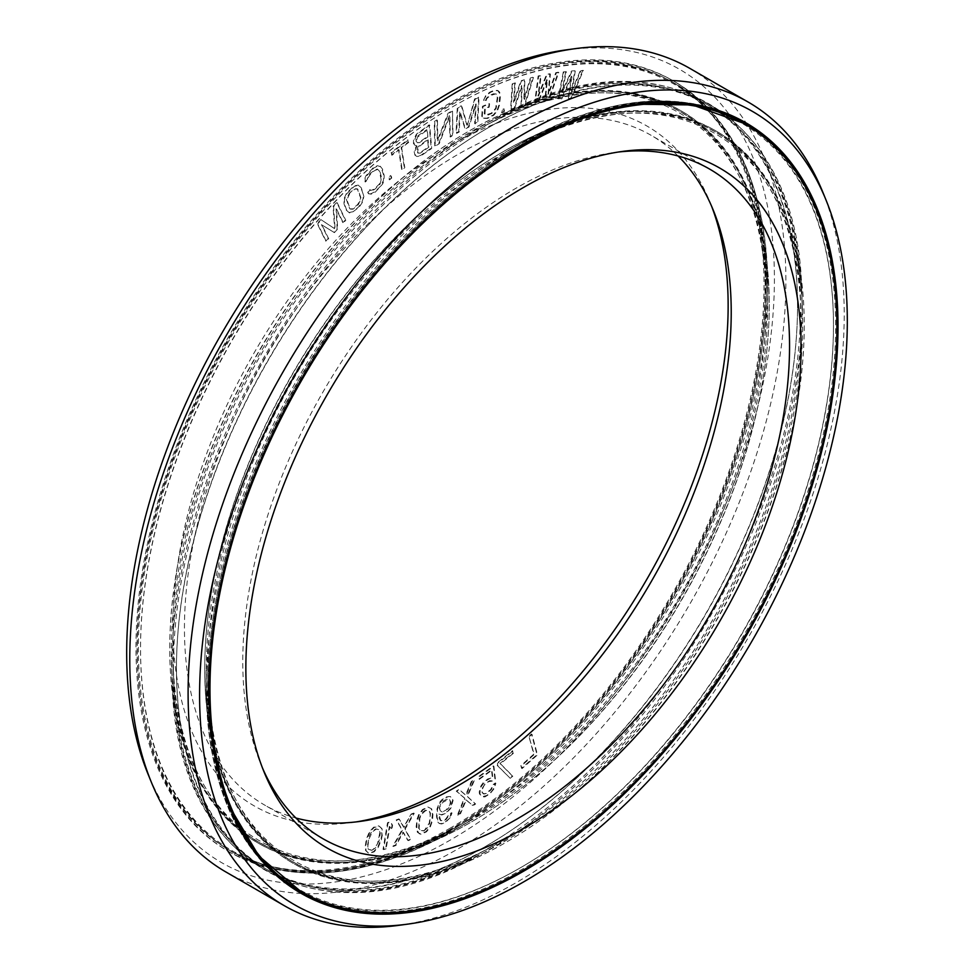 <?xml version="1.0" encoding="UTF-8"?>
<svg xmlns="http://www.w3.org/2000/svg" width="974" height="974" viewBox="0 0 974 974"><rect width="100%" height="100%" fill="white"/><g stroke="black" fill="none" stroke-linecap="round" stroke-linejoin="round"><path stroke-width="0.73" stroke-dasharray="4.87 3.65" d="M457.902 815.323L464.854 798.29L456.769 791.399L459.424 789.707L466.096 795.417L471.842 781.781L474.496 780.077L467.52 796.598L475.629 804L472.962 805.693L466.303 799.995L460.556 813.619L457.39 815.031L464.342 797.998L456.258 791.107L458.912 789.415L465.584 795.113L471.331 781.489L473.985 779.784L467.009 796.306L475.117 803.708L472.463 805.401L465.791 799.703L460.045 813.327L457.39 815.031M450.548 827.937A443.328 255.955 -60 0 1 228.89 849.888A443.328 255.955 -60 0 1 160.929 494.646A443.328 255.955 -60 0 1 450.548 103.975A443.328 255.955 120 0 1 672.218 82.023A443.328 255.955 120 0 1 740.167 437.265A443.328 255.955 120 0 1 450.548 827.937M711.519 206.025A392.583 226.662 120 0 0 709.876 201.862A392.583 226.662 120 0 0 450.548 145.418A392.583 226.662 -60 0 0 177.56 565.407A392.583 226.662 -60 0 0 351.504 822.58A392.583 226.662 -60 0 0 355.924 821.934M568.317 98.398L571.994 76.41L561.815 98.861L558.565 99.08L563.885 71.845L566.32 71.674L562.193 92.542L572.006 71.272L575.257 71.041L571.957 91.848L580.954 70.639L583.389 70.469L571.568 98.167L568.317 98.398L571.482 76.118L561.304 98.557L558.053 98.788L563.374 71.552L565.809 71.37L561.681 92.25L571.495 70.98L574.745 70.749L571.446 91.556L580.443 70.347L582.878 70.177L571.068 97.875L567.805 98.106M529.418 736.575L531.987 734.299L537.502 754.887L522.076 768.571L521.37 765.941L534.227 754.533L528.906 736.283L531.487 734.006L536.991 754.582L521.565 768.279L520.859 765.649L533.715 754.241L528.906 736.283M510.218 778.299L497.848 765.832L497.41 763.506L513.091 750.917L513.529 753.231L500.453 763.726L512.823 776.193L510.218 778.299L497.337 765.527L496.898 763.214L512.58 750.613L513.018 752.939L499.942 763.433L512.312 775.901L509.706 777.995M492.284 781.075L488.534 781.672L484.175 785.336L482.264 789.366L482.106 792.118L483.761 794.078L487.012 793.311L491.359 789.646L493.221 785.141L495.863 783.23L494.122 788.709L489.934 793.847L485.04 796.854L482.666 796.988L479.951 794.187L480.328 789.171L481.424 786.274L485.6 781.148L490.506 778.129L492.881 778.007L491.98 770.215L479.208 779.431L478.916 776.996L493.891 766.185L495.364 778.847L492.284 781.075L489.837 780.588L485.381 783.279L481.753 789.062L482.203 792.958L484.687 793.81L486.501 793.019L490.847 789.354L492.71 784.837L495.364 782.938L493.611 788.416L491.578 791.472L486.781 795.454L482.154 796.683L479.452 793.895L479.22 791.947L480.913 785.981L482.946 782.926L487.743 778.944L492.369 777.702L491.468 769.923L478.697 779.139L478.417 776.704L493.392 765.893L494.853 778.555L491.773 780.783M548.63 100.371L545.27 101.004L547.425 79.6L538.537 102.258L535.176 102.879L538.646 76.252L541.167 75.789L538.452 96.183L547.047 74.694L550.42 74.061L548.545 94.308L556.3 72.965L558.82 72.49L548.63 100.371L544.758 100.699L546.913 79.296L538.025 101.953L534.665 102.587L538.135 75.96L540.655 75.497L537.94 95.89L546.548 74.389L549.908 73.768L548.033 94.015L555.789 72.673L558.309 72.198L548.119 100.079M524.937 105.35L521.492 106.373L522.125 85.712L514.589 108.418L511.143 109.441L512.738 83.642L515.319 82.875L514.041 102.647L521.358 81.085L524.816 80.063L524.389 99.591L530.854 78.285L533.435 77.518L524.937 105.35L520.98 106.081L521.614 85.42L514.077 108.126L510.632 109.137L512.227 83.35L514.808 82.583L513.529 102.355L520.846 80.793L524.304 79.771L523.89 99.299L530.343 77.993L532.924 77.226L524.426 105.058M504.155 111.913L501.975 112.704L502.401 109.892L504.581 109.1L504.155 111.913L501.464 112.412L501.89 109.599L504.069 108.808L503.655 111.62M482.24 116.917L482.982 106.568L489.581 103.816L489.204 107.152L485.247 108.796L485.003 114.713L487.889 115.102L491.846 113.447L496.18 108.479L497.811 97.753L496.923 94.417L495.729 93.857L490.08 95.683L486.817 98.63L486.184 100.48L483.554 101.576L484.297 98.618L486.306 95.671L490.458 92.36L494.415 90.716L498.177 90.728L499.686 92.213L500.441 96.657L499.504 104.973L497.617 110.512L493.733 115.309L487.511 118.426L483.737 118.402L481.728 116.624L482.471 106.276L489.07 103.524L488.692 106.86L484.735 108.504L484.236 112.935L484.492 114.421L485.685 114.981L491.334 113.154L495.669 108.175L497.3 97.461L496.411 94.125L493.526 93.748L489.569 95.391L486.306 98.337L485.673 100.176L483.043 101.284L485.807 95.367L489.946 92.067L493.903 90.412L497.665 90.436L499.808 93.772L498.992 104.681L497.105 110.22L493.221 115.017L487 118.134L483.226 118.11L481.728 116.624M467.313 125.269L475.081 99.287L479.062 97.254L477.82 122.529L475.166 123.881L476.14 103.987L468.957 127.046L465.414 128.86L460.191 112.12L459.204 132.014L456.55 133.377L457.792 108.09L461.786 106.056L467.313 125.269L474.569 98.995L478.551 96.962L477.309 122.237L474.655 123.588L475.629 103.694L468.445 126.754L464.902 128.556L459.679 111.827L458.693 131.721L456.039 133.085L457.281 107.797L461.274 105.764L466.802 124.964M452.508 111.121L452.983 135.435L450.329 137.042L449.903 115.833L439.225 143.738L435.232 146.149L434.757 121.835L437.423 120.228L437.825 140.926L448.515 113.532L452.508 111.121L452.484 135.143L449.818 136.75L449.391 115.541L438.726 143.446L434.721 145.857L434.246 121.543L436.912 119.936L437.314 140.633L448.003 113.24L451.997 110.829M416.957 145.978L414.534 145.016L413.792 141.839L416.896 134.449L429.668 125.147L431.689 148.474L421.085 155.767L416.933 156.51L415.435 155.438L414.644 151.774L416.957 145.978L415.521 145.796L413.451 143.531L413.585 139.757L416.385 134.156L429.157 124.855L431.178 148.182L420.573 155.463L416.422 156.217L414.924 155.146L414.133 151.469L416.446 145.686M392.023 155.231L391.658 152.857L408.289 140.037L408.666 142.399L401.653 147.805L404.807 167.674L402.177 169.695L399.036 149.826L392.023 155.231L391.146 152.565L407.777 139.745L408.155 142.107L401.154 147.512L404.295 167.382L401.665 169.403L398.524 149.533L391.511 154.927M391.718 178.047L389.539 179.849L389.064 177.56L391.244 175.77L391.718 178.047L389.04 179.545L388.553 177.268L390.732 175.478L391.207 177.755M368.927 193.948L367.916 192.122L370.497 189.857L371.277 190.794L374.625 189.455L380.091 184.098L381.613 177.865L379.884 171.278L377.778 169.342L374.43 170.681L370.57 174.09L367.916 178.059L367.831 179.752L365.25 182.028L365.104 179.447L366.358 176.184L373.736 168.039L377.949 165.957L380.128 166.189L382.453 169.013L384.194 175.6L383.951 180.689L382.697 183.952L375.319 192.097L371.106 194.179L368.416 193.643L367.405 191.829L369.986 189.565L370.765 190.502L374.113 189.163L379.58 183.794L381.138 179.703L379.373 170.986L377.267 169.05L373.919 170.389L370.059 173.798L367.405 177.767L367.32 179.46L364.739 181.736L364.593 179.155L365.847 175.892L373.225 167.747L377.437 165.653L380.931 166.895L383.683 175.296L383.439 180.385L380.7 186.058L374.807 191.793L370.595 193.887L368.416 193.643M346.756 210.384L344.54 204.248L344.455 199.329L346.927 193.607L354.475 186.229L358.724 185.413L361.317 187.86L363.862 196.456L362.523 202.19L359.199 207.109L351.614 212.843L349.349 212.843L346.245 210.092L344.029 203.956L343.956 199.037L346.415 193.302L353.976 185.937L358.213 185.109L360.806 187.568L363.022 193.704L363.095 198.623L362.011 201.898L358.688 206.805L353.075 211.723L348.838 212.551L346.245 210.092M334.399 232.628L321.968 224.957L328.713 238.8L326.278 241.442L317.707 223.862L321.359 219.893L335.117 228.987L333.558 206.671L337.211 202.702L345.782 220.282L343.347 222.936L336.602 209.093L337.649 229.097L334.399 232.628L321.457 224.665L328.201 238.496L325.766 241.15L317.195 223.57L320.86 219.6L334.606 228.695L333.047 206.378L336.712 202.409L345.271 219.99L342.836 222.632L336.091 208.789L337.138 228.805L333.887 232.336M450.183 817.685L445.715 822.263L441.721 823.955L439.53 823.602L438.239 822.239L437.009 816.638L437.57 808.992L439.858 803.002L444.339 798.424L448.758 796.489L450.962 796.842L453.105 800.36L450.767 808.457L446.299 813.034L441.867 814.982L439.237 814.349L439.225 815.396L440.893 820.753L443.535 820.863L446.202 819.378L449.793 814.24L452.021 812.998L450.183 817.685L445.203 821.971L441.21 823.663L439.018 823.31L437.728 821.934L436.498 816.346L437.058 808.7L439.347 802.71L441.599 799.898L446.043 796.902L450.451 796.549L452.593 800.068L450.256 808.164L448.016 810.989L443.572 813.984L441.356 814.678L438.726 814.045L439.104 818.026L440.382 820.461L443.024 820.571L445.69 819.085L449.294 813.947L451.51 812.706L449.671 817.393M431.932 822.373L430.338 826.816L426.563 831.772L421.255 834.292L419.161 833.72L416.896 829.544L417.006 822.129L419.258 814.751L423.033 809.808L428.341 807.276L431.64 808.858L432.931 814.544L432.578 819.451L429.826 826.524L426.052 831.479L420.744 834L417.444 832.417L416.142 826.731L417.14 818.903L418.747 814.459L422.521 809.504L427.829 806.983L431.129 808.566L432.419 814.252L431.421 822.08M411.6 814.386L414.23 813.363L405.123 829.13L410.858 839.6L408.228 840.635L403.455 832.429L395.955 845.444L393.326 846.479L402.493 830.152L396.698 820.242L399.328 819.207L404.1 827.401L411.089 814.094L413.719 813.071L404.612 828.825L410.346 839.308L407.716 840.343L402.944 832.137L395.444 845.152L392.814 846.187L401.982 829.86L396.187 819.938L398.816 818.915L403.589 827.109L411.089 814.094M386.142 848.792L383.549 849.645L388.029 823.006L390.635 822.153L392.571 825.258L391.804 829.799L389.868 826.683L386.142 848.792L383.038 849.352L387.518 822.713L390.124 821.849L392.059 824.966L391.292 829.495L389.357 826.39L385.643 848.5M382.307 835.095L381.26 840.258L378.131 847.599L374.004 851.958L368.854 853.334L366.127 850.813L365.664 847.149L366.881 839.235L369.998 831.893L374.138 827.535L379.276 826.159L382.003 828.679L382.465 832.344L380.749 839.965L377.62 847.307L373.492 851.666L368.342 853.041L365.615 850.521L365.153 846.856L366.37 838.943L369.487 831.601L373.626 827.243L378.764 825.867L381.491 828.387L381.796 834.803M427.878 136.896L427.269 129.944L417.59 137.127L416.482 140.524L417.14 142.691L419.477 142.667L427.878 136.896L426.758 129.652L418.37 135.423L416.288 138.43L416.056 141.218L417.603 142.788L418.966 142.374L427.367 136.603M418.041 153.113L420.378 153.088L428.779 147.317L428.134 139.866L418.455 147.05L417.529 152.821L419.867 152.796L428.268 147.025L427.623 139.574L417.943 146.757L416.835 150.154L417.529 152.821M349.763 193.595L346.878 199.743L350.287 209.154L353.124 209.154L358.31 204.65L361.196 198.501L357.787 189.09L354.95 189.09L349.252 193.302L346.367 199.451L349.776 208.862L352.612 208.862L357.799 204.357L360.684 198.209L357.275 188.798L354.439 188.798L349.252 193.302M439.773 808.286L440.175 810.685L442.354 812.085L448.125 808.883L450.39 805.011L450.877 802.126L449.598 799.691L448.284 799.374L442.513 802.576L439.262 807.994L440.528 811.476L443.17 811.586L446.275 809.857L449.878 804.719L450.365 801.821L449.087 799.398L446.445 799.289L443.34 801.018L440.65 804.086L439.262 807.994M424.067 830.859L427.72 827.535L429.729 823.432L430.471 813.083L428.937 810.66L425.528 810.721L421.864 814.033L419.867 818.148L419.112 828.484L420.646 830.907L424.067 830.859L429.217 823.14L430.167 815.847L429.96 812.791L428.438 810.368L425.017 810.429L422.765 812.024L419.356 817.843L418.601 828.192L420.135 830.615L423.556 830.566M371.898 850.351L375.672 847.721L379.227 840.258L380.323 832.916L378.265 829.142L376.232 829.142L372.458 831.784L368.903 839.235L367.807 846.576L368.817 849.559L371.898 850.351L375.173 847.417L377.583 843.521L379.811 832.624L378.801 829.641L375.721 828.85L371.946 831.479L369.523 835.388L367.295 846.284L368.306 849.255L371.386 850.059M672.218 82.023L673.497 82.753A443.328 255.955 120 0 1 741.445 438.008A443.328 255.955 120 0 1 451.826 828.679A443.328 255.955 -60 0 1 230.168 850.631C292.784 884.514 367.186 877.245 453.373 828.825L467.995 820.388A421.754 243.5 -60 0 1 169.756 648.209A421.754 243.5 -60 0 1 467.995 131.66A421.754 243.5 120 0 1 766.221 303.839L766.221 286.965A442.427 255.432 120 0 0 453.373 106.349A442.427 255.432 -60 0 0 140.536 648.209A442.427 255.432 -60 0 0 453.373 828.825A442.427 255.432 120 0 0 453.385 828.825A442.427 255.432 120 0 0 766.221 286.965C765.053 188.116 734.153 120.045 673.497 82.753A443.328 255.955 120 0 0 451.826 104.717A443.328 255.955 -60 0 0 162.208 495.389A443.328 255.955 -60 0 0 230.168 850.631L228.89 849.888M228.89 805.559L213.099 750.37L207.779 687.035A442.427 255.432 -60 0 1 520.615 145.175A442.427 255.432 120 0 1 833.464 325.791A442.427 255.432 120 0 1 520.627 867.651A442.427 255.432 -60 0 1 207.779 687.035L207.779 670.161A421.754 243.5 -60 0 1 506.005 153.612C660.579 60.765 797.755 133.645 800.896 310.134A421.718 243.476 120 0 1 502.949 840.538A421.718 243.476 -60 0 1 490.774 847.283C336.359 932.812 204.662 850.448 207.779 670.161A421.754 243.5 -60 0 0 506.005 842.34A421.754 243.5 120 0 0 804.244 325.791A421.754 243.5 120 0 0 506.005 153.612L520.627 145.175A442.427 255.432 -60 0 1 520.627 145.175L578.13 118.11L633.831 104.181M262.481 767.975A386.629 223.216 -60 0 1 260.776 763.933A386.629 223.216 -60 0 1 516.159 188.152A386.629 223.216 120 0 1 613.705 152.614L622.496 151.42M618.076 152.066A386.629 223.216 120 0 0 613.705 152.614M678.099 155.998A386.629 223.216 120 0 0 651.156 135.337A386.629 223.216 120 0 0 457.841 154.489A386.629 223.216 -60 0 0 205.258 495.182A386.629 223.216 -60 0 0 264.526 804.999A386.629 223.216 -60 0 0 295.901 818.002M519.86 143.848L505.25 152.285A422.838 244.133 -60 0 1 505.25 152.285L519.848 143.848A443.511 256.065 -60 0 1 519.86 143.848C606.412 95.16 681.325 87.891 744.599 122.042A444.862 256.844 120 0 0 522.174 144.079A444.862 256.844 -60 0 0 231.544 536.09A444.862 256.844 -60 0 0 299.736 892.574C238.52 854.843 207.365 786.335 206.257 687.035A443.511 256.065 -60 0 1 519.848 143.848L519.848 143.848A443.511 256.065 120 0 1 697.908 105.07M468.75 821.715L454.14 830.152A443.511 256.065 -60 0 1 140.536 649.086A443.511 256.065 -60 0 1 454.14 105.91A443.511 256.065 120 0 1 767.743 286.965A443.511 256.065 120 0 1 454.152 830.152A443.511 256.065 120 0 0 454.152 830.152L454.152 830.152C367.588 878.84 292.675 886.109 229.401 851.958A444.862 256.844 -60 0 1 161.209 495.486A444.862 256.844 -60 0 1 451.826 103.463A444.862 256.844 120 0 1 674.264 81.426C735.48 119.157 766.635 187.665 767.743 286.965L767.743 303.839A422.838 244.133 120 0 0 468.75 131.21A422.838 244.133 -60 0 0 169.756 649.086A422.838 244.133 -60 0 0 468.75 821.715A422.838 244.133 120 0 0 468.762 821.715A422.838 244.133 120 0 0 767.743 303.839C771.177 122.687 637.593 39.155 482.507 125.366A422.813 244.121 120 0 0 470.296 132.123A422.813 244.121 -60 0 0 171.57 663.927L172.179 680.899A442.391 255.407 -60 0 1 484.735 124.489A442.391 255.407 120 0 1 497.507 117.416C656.208 28.258 799.678 111.085 801.821 293.101A442.391 255.407 120 0 0 489.265 127.095A442.391 255.407 -60 0 0 176.513 661.492A442.391 255.407 -60 0 0 476.493 856.584C317.792 945.742 174.322 862.915 172.179 680.899A442.391 255.407 -60 0 0 484.735 846.905A442.391 255.407 120 0 0 797.487 312.508A442.391 255.407 120 0 0 497.507 117.416L482.507 125.366A422.813 244.121 120 0 1 769.216 311.826A422.813 244.121 120 0 1 470.296 822.592A422.813 244.121 -60 0 1 171.57 663.927C174.456 841.341 313.591 915.256 468.75 821.715L454.152 830.152M450.548 829.191A444.862 256.844 -60 0 1 228.123 851.215A444.862 256.844 -60 0 1 159.931 494.743A444.862 256.844 -60 0 1 450.548 102.72A444.862 256.844 120 0 1 672.973 80.696A444.862 256.844 120 0 1 741.165 437.168A444.862 256.844 120 0 1 450.548 829.191M566.101 49.893A457.999 264.429 120 0 1 769.034 349.922A457.999 264.429 120 0 1 450.548 839.917A457.999 264.429 -60 0 1 148.011 774.062M689.811 68.375A463.953 267.862 120 0 1 760.925 440.138A463.953 267.862 120 0 1 457.841 848.975A463.953 267.862 -60 0 1 225.871 871.961M399.109 925.3A463.953 267.862 -60 0 0 516.159 882.651A463.953 267.862 120 0 0 822.628 191.732M467.995 820.388L467.995 820.388A421.754 243.5 120 0 0 766.221 303.839C769.338 123.552 637.641 41.188 483.226 126.717A421.718 243.476 120 0 0 471.051 133.462A421.718 243.476 -60 0 0 173.104 663.866L173.713 680.838A441.283 254.774 -60 0 1 485.49 125.816A441.283 254.774 120 0 1 498.225 118.767C656.269 30.267 797.901 112.034 800.287 293.162A441.283 254.774 120 0 0 488.51 127.57A441.283 254.774 -60 0 0 176.55 660.628A441.283 254.774 -60 0 0 475.775 855.233C317.731 943.733 176.099 861.966 173.713 680.838A441.283 254.774 -60 0 0 485.49 846.43A441.283 254.774 120 0 0 797.45 313.372A441.283 254.774 120 0 0 498.225 118.767L483.226 126.717A421.718 243.476 120 0 1 769.18 312.691A421.718 243.476 120 0 1 471.051 822.117A421.718 243.476 -60 0 1 173.104 663.866C176.245 840.355 313.421 913.235 467.995 820.388L453.385 828.825M488.51 848.184A441.283 254.774 120 0 0 800.287 293.162L800.896 310.134A421.718 243.476 120 0 0 502.949 151.883A421.718 243.476 -60 0 0 204.82 661.309A421.718 243.476 -60 0 0 490.774 847.283L475.775 855.233A441.283 254.774 -60 0 0 488.51 848.184M506.005 153.612L520.615 145.175M300.503 891.247A443.328 255.955 -60 0 0 522.174 869.283A443.328 255.955 120 0 0 811.792 478.611A443.328 255.955 120 0 0 743.832 123.369M568.195 122.675A443.328 255.955 120 0 0 522.174 145.321A443.328 255.955 -60 0 0 212.088 739.473M833.537 275.873A444.862 256.844 120 0 1 522.174 870.537A444.862 256.844 -60 0 1 477.43 892.671M300.382 892.939A444.862 256.844 -60 0 1 299.736 892.574L301.027 893.304M745.244 122.42A444.862 256.844 120 0 0 744.599 122.042L745.877 122.785M305.471 894.035A443.511 256.065 -60 0 0 519.86 868.09A443.511 256.065 120 0 0 807.592 483.871A443.511 256.065 120 0 0 748.738 126.267M261.689 860.614A443.511 256.065 -60 0 1 206.257 687.035L206.257 670.161A422.838 244.133 -60 0 1 505.238 152.285C660.409 58.744 799.544 132.659 802.43 310.073A422.813 244.121 120 0 0 503.704 151.408A422.813 244.121 -60 0 0 204.784 662.174A422.813 244.121 -60 0 0 491.493 848.634C336.407 934.845 202.823 851.313 206.257 670.161A422.838 244.133 -60 0 0 505.25 842.79A422.838 244.133 120 0 0 804.244 324.914A422.838 244.133 120 0 0 505.25 152.285L505.238 152.285M503.704 841.877A422.813 244.121 120 0 0 802.43 310.073L801.821 293.101A442.391 255.407 120 0 1 489.265 849.511A442.391 255.407 -60 0 1 476.493 856.584L491.493 848.634A422.813 244.121 -60 0 0 503.704 841.877M228.123 851.215L229.401 851.958A444.862 256.844 -60 0 0 451.826 829.921A444.862 256.844 120 0 0 742.456 437.91A444.862 256.844 120 0 0 674.264 81.426L672.973 80.696M260.776 763.933L264.124 772.139M709.474 169.001L651.156 135.337M322.844 838.663L264.526 804.999M360.295 821.386L351.504 822.58M713.224 210.067L709.876 201.862"/><path stroke-width="1.46" d="M355.924 821.934A392.583 226.662 -60 0 0 450.548 786.493A392.583 226.662 120 0 0 711.519 206.025M745.11 124.112A443.328 255.955 120 0 1 813.071 479.354A443.328 255.955 120 0 1 523.452 870.026A443.328 255.955 -60 0 1 301.782 891.977A443.328 255.955 -60 0 1 233.833 536.735A443.328 255.955 -60 0 1 523.452 146.063A443.328 255.955 120 0 1 745.11 124.112L743.832 123.369A443.328 255.955 120 0 0 568.195 122.675M523.452 828.582A392.583 226.662 -60 0 1 264.124 772.139A392.583 226.662 -60 0 1 523.452 187.507A392.583 226.662 120 0 1 622.496 151.42A392.583 226.662 120 0 1 796.44 408.593A392.583 226.662 120 0 1 523.452 828.582M618.076 152.066A386.629 223.216 120 0 1 709.474 169.001A386.629 223.216 120 0 1 768.742 478.818A386.629 223.216 120 0 1 516.159 819.511A386.629 223.216 -60 0 1 322.844 838.663A386.629 223.216 -60 0 1 262.481 767.975M295.901 818.002A386.629 223.216 -60 0 0 360.295 821.386A386.629 223.216 -60 0 0 457.841 785.848A386.629 223.216 120 0 0 713.224 210.067A386.629 223.216 120 0 0 678.099 155.998M407.899 924.107A457.999 264.429 -60 0 0 523.452 882.006A457.999 264.429 120 0 0 825.989 199.938A457.999 264.429 120 0 0 523.452 134.083A457.999 264.429 -60 0 0 204.966 624.078A457.999 264.429 -60 0 0 407.899 924.107L399.109 925.3A463.953 267.862 -60 0 1 284.189 905.625A463.953 267.862 -60 0 1 213.075 533.862A463.953 267.862 -60 0 1 516.159 125.025A463.953 267.862 120 0 1 748.129 102.039L689.811 68.375A463.953 267.862 120 0 0 574.891 48.7A463.953 267.862 120 0 0 457.841 91.349A463.953 267.862 -60 0 0 151.372 782.268A463.953 267.862 -60 0 0 225.871 871.961L284.189 905.625M523.452 871.28A444.862 256.844 -60 0 1 301.027 893.304A444.862 256.844 -60 0 1 232.835 536.832A444.862 256.844 -60 0 1 523.452 144.809A444.862 256.844 120 0 1 745.877 122.785A444.862 256.844 120 0 1 814.069 479.257A444.862 256.844 120 0 1 523.452 871.28M151.372 782.268L148.011 774.062A457.999 264.429 -60 0 1 450.548 91.994A457.999 264.429 120 0 1 566.101 49.893L574.891 48.7M825.989 199.938L822.628 191.732A463.953 267.862 120 0 0 748.129 102.039M301.782 891.977L300.503 891.247A443.328 255.955 -60 0 1 212.088 739.473M477.43 892.671A444.862 256.844 -60 0 1 300.382 892.939M833.537 275.873A444.862 256.844 120 0 0 745.244 122.42M748.738 126.267A443.511 256.065 120 0 0 697.908 105.07M305.471 894.035A443.511 256.065 -60 0 1 261.689 860.614M633.831 104.181L692.49 104.949L743.832 123.369M300.503 891.247L258.877 855.988L228.89 805.559"/></g></svg>
